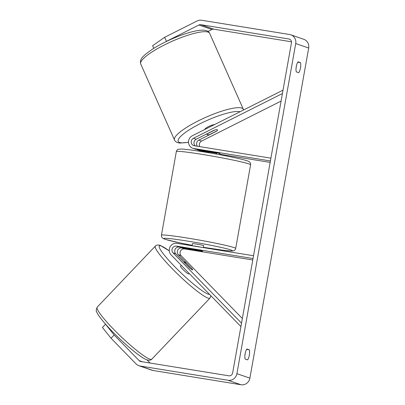 <?xml version="1.0" encoding="UTF-8"?>
<svg xmlns="http://www.w3.org/2000/svg" width="405" height="405" viewBox="0 0 405 405"><rect width="100%" height="100%" fill="white"/><g stroke="black" fill="none" stroke-linecap="round" stroke-linejoin="round"><path stroke-width="0.61" d="M195.362 145.906A3.969 3.782 109.1 0 1 196.212 139.239L213.997 130.294A5.67 1.2 -24 0 1 217.272 129.747A5.67 1.2 -24 0 1 217.51 129.929A5.67 1.2 -24 0 1 216.589 131.19L216.538 131.078M218.958 153.581A5.67 0.278 -169.9 0 0 220.036 153.606A5.67 0.278 -169.9 0 0 216.366 152.685L196.592 149.48A6.804 6.485 109.1 0 1 195.564 149.217L192.805 148.265A6.804 6.485 -70.9 0 0 193.838 148.524L270.408 160.947M283.024 90.128L192.329 135.756A6.804 6.485 -70.9 0 0 188.512 142.302A6.804 6.485 -70.9 0 0 192.805 148.265M282.417 93.535L193.453 138.287A3.969 3.782 -70.9 0 0 194.334 145.739L270.904 158.158M281.07 101.088L201.558 141.087A3.969 3.782 -70.9 0 0 199.792 146.625M196.926 149.531A6.804 6.485 -70.9 0 0 198.156 150.113L200.91 151.065A6.804 6.485 -70.9 0 0 201.943 151.328L208.727 152.427M198.156 150.113A6.804 6.485 -70.9 0 0 199.189 150.376L208.813 151.936M219.925 154.244L270.15 162.39M194.592 140.737A6.804 6.485 -70.9 0 0 194.01 142.423M216.589 131.19L198.804 140.135A3.969 3.782 -70.9 0 0 197.402 146.235M189.489 267.877A5.67 0.739 43.6 0 0 192.309 269.887A5.67 0.739 43.6 0 0 192.608 269.892A5.67 0.739 43.6 0 0 192.081 268.773L178.392 254.72A3.969 3.782 109.1 0 1 181.804 247.966L201.574 251.171A5.67 0.278 -169.9 0 0 202.657 251.196A5.67 0.278 -169.9 0 0 198.982 250.275L179.213 247.07A3.969 3.782 -70.9 0 0 175.8 253.824L189.489 267.877M240.909 326.567L171.107 254.902A6.804 6.485 109.1 0 1 170.004 247.015A6.804 6.485 109.1 0 1 176.955 243.329L253.525 255.747M241.517 323.165L173.046 252.867A3.969 3.782 109.1 0 1 176.453 246.113L253.029 258.537M242.347 318.497L181.146 255.671A3.969 3.782 109.1 0 1 184.558 248.918L252.771 259.98M174.737 250.609A6.804 6.485 109.1 0 1 175.319 248.923M184.65 262.794L190.087 268.378A5.67 0.739 43.6 0 0 192.309 269.887A5.67 0.739 43.6 0 0 192.608 269.892A5.67 0.739 43.6 0 0 192.355 269.163L186.918 263.579A5.67 0.739 43.6 0 0 184.695 262.07A5.67 0.739 43.6 0 0 184.397 262.065A5.67 0.739 43.6 0 0 184.65 262.794L184.594 262.85M181.273 265.346L180.519 266.136A5.67 0.739 43.6 0 0 183.546 270.039A5.67 0.739 43.6 0 0 188.431 273.957A5.67 0.739 43.6 0 0 188.73 273.962L189.196 273.476M245.136 359.053A5.67 1.691 -80.8 0 1 245.116 353.717A5.67 1.691 -80.8 0 1 246.923 349.014L249.308 349.839A5.67 1.691 -80.8 0 1 249.328 355.175A5.67 1.691 -80.8 0 1 247.521 359.878L245.136 359.053M296.273 66.526A5.67 1.691 99.2 0 0 296.293 71.857L298.677 72.682A5.67 1.691 99.2 0 0 300.485 67.979A5.67 1.691 99.2 0 0 300.464 62.648L298.08 61.823A5.67 1.691 99.2 0 0 296.273 66.526M296.07 68.01A5.67 1.691 99.2 0 0 296.414 65.802M153.773 48.337L152.614 45.735L164.648 37.3L166.45 41.351L198.916 25.019A3.402 3.245 109.1 0 1 200.865 24.71L288.836 38.981A3.402 3.245 109.1 0 1 291.448 42.849L232.642 372.98A3.402 3.245 109.1 0 1 228.84 375.81L140.864 361.533A3.402 3.245 109.1 0 1 139.133 360.632L114.149 334.981L111.046 338.236L102.43 327.478L105.533 324.223L114.149 334.981M245.258 352.993A5.67 1.691 -80.8 0 1 244.914 355.205M164.648 37.3L197.113 20.964A7.938 7.568 109.1 0 1 201.66 20.25L289.631 34.521A7.938 7.568 109.1 0 1 290.836 34.825A7.938 7.568 109.1 0 1 295.721 43.543L236.915 373.673A7.938 7.568 109.1 0 1 228.045 380.27L140.069 365.998A7.938 7.568 109.1 0 1 138.869 365.695A7.938 7.568 109.1 0 1 136.034 363.887L111.046 338.236M290.836 34.825L303.801 39.305A7.938 7.568 109.1 0 1 308.686 48.023L249.88 378.159A7.938 7.568 109.1 0 1 241.01 384.75L153.039 370.479A7.938 7.568 109.1 0 1 151.834 370.175L138.869 365.695M150.068 363.027L146.985 359.863C139.73 357.493 119.409 339.648 106.712 325.493C99.944 317.864 97.554 314.108 96.76 312.042C95.929 311.506 96.076 309.871 97.205 307.132A37.716 4.926 -136.4 0 0 117.349 333.067A37.716 4.926 -136.4 0 0 149.825 359.139A37.716 4.926 -136.4 0 0 151.814 359.164C150.883 360.273 149.278 360.506 146.995 359.868M208.048 31.428L211.881 29.499A3.402 3.245 109.1 0 1 213.83 29.19L291.473 41.791M166.45 41.351L166.02 41.654M297.766 62.208L300.464 62.648M246.61 349.404L249.308 349.839M207.659 133.62L214.726 130.066A5.67 1.2 -24 0 1 217.272 129.747A5.67 1.2 -24 0 1 217.51 129.929A5.67 1.2 -24 0 1 216.994 130.85L209.927 134.404A5.67 1.2 -24 0 1 207.38 134.723A5.67 1.2 -24 0 1 207.142 134.536A5.67 1.2 -24 0 1 207.659 133.62L207.608 133.508M204.879 129.443A5.67 1.2 -24 0 1 208.453 126.608A5.67 1.2 -24 0 1 214.468 124.618M209.512 151.571L209.405 152.159A5.67 0.278 10.1 0 1 212.736 152.609A5.67 0.278 10.1 0 1 217.034 153.399L217.136 152.842M192.709 245.886L192.719 245.845A5.67 0.278 10.1 0 1 196.045 246.296A5.67 0.278 10.1 0 1 200.348 247.085L200.343 247.121M192.097 245.784L192.481 243.633A5.67 0.278 10.1 0 1 196.445 244.068A5.67 0.278 10.1 0 1 203.649 245.622L203.295 247.602M194.39 249.976A5.67 0.278 10.1 0 1 191.489 249.207A5.67 0.278 10.1 0 1 192.122 249.191L199.751 250.432A5.67 0.278 10.1 0 1 202.657 251.196A5.67 0.278 10.1 0 1 202.019 251.216L194.39 249.976M192.719 245.845L200.348 247.085M196.592 149.48L193.838 148.524M196.212 139.239L193.453 138.287M201.943 151.328L199.189 150.376M201.558 141.087L198.804 140.135M175.8 253.824L173.046 252.867M179.213 247.07L176.453 246.113M184.558 248.918L181.804 247.966M181.146 255.671L178.392 254.72M169.265 250.852L160.198 245.369C157.915 244.726 156.31 244.964 155.378 246.073A37.716 4.926 43.6 0 0 175.527 272.003A37.716 4.926 43.6 0 0 208.003 298.08A37.716 4.926 43.6 0 0 209.993 298.1L151.814 359.164M209.486 294.308A34.881 4.556 -136.4 0 1 208.038 294.086A34.881 4.556 -136.4 0 1 174.656 266.606A34.881 4.556 -136.4 0 1 161.21 246.012A34.881 4.556 -136.4 0 1 169.275 250.913M249.88 378.159L236.915 373.673M308.686 48.023L295.721 43.543M142.53 361.807L139.133 360.632M289.838 39.331L288.836 38.981M213.83 29.19L200.865 24.71M211.881 29.499L198.916 25.019M241.01 384.75L228.045 380.27M153.039 370.479L140.069 365.998M209.648 33.342A37.716 7.978 156 0 0 208.079 32.106A37.716 7.978 156 0 0 168.131 43.112A37.716 7.978 156 0 0 140.722 63.975C139.507 58.872 143.203 56.634 145.117 54.584L152.28 49.278C157.606 45.861 163.767 42.581 170.763 39.447C180.109 35.306 188.431 32.476 195.721 30.952C199.133 30.253 201.994 30.005 204.297 30.208L206.53 30.674C208.16 31.312 209.198 32.203 209.648 33.342L243.638 109.942M140.722 63.975L174.484 139.953A37.716 7.978 -24 0 1 201.898 119.095A37.716 7.978 -24 0 1 241.846 108.089A37.716 7.978 -24 0 1 243.415 109.32M240.074 111.739A34.881 7.381 156 0 0 199.498 124.031A34.881 7.381 156 0 0 179.653 142.474A34.881 7.381 156 0 0 188.512 142.185M202.682 154.467A37.716 1.863 -169.9 0 0 176.332 151.576C176.717 150.311 177.4 149.541 178.387 149.258L181.536 149.035C185.93 149.273 193.403 150.245 203.948 151.946C222.689 154.999 243.931 159.302 248.28 161.236C250.087 162.101 250.857 163.291 250.589 164.805A37.716 1.863 -169.9 0 0 202.682 154.467M235.69 248.452C235.401 249.647 234.667 250.437 233.493 250.816L231.457 251.019L224.603 250.462L203.35 247.298A34.881 1.721 -169.9 0 0 208.033 248.073A34.881 1.721 -169.9 0 0 230.926 249.956A34.881 1.721 -169.9 0 0 188.097 241.183A34.881 1.721 -169.9 0 0 163.792 238.646A34.881 1.721 -169.9 0 0 192.183 245.303L179.709 242.848L165.437 239.406L163.099 238.474L162.091 237.654L161.61 236.854L161.433 235.224A37.716 1.863 10.1 0 1 187.783 238.115A37.716 1.863 10.1 0 1 235.69 248.452L250.589 164.805M155.378 246.073L97.205 307.132M184.397 262.065L184.118 262.359M209.993 298.1L210.959 295.822M188.517 142.317L179.835 143.081L177.603 142.621C175.978 141.983 174.935 141.092 174.484 139.953M207.142 134.536L206.854 133.888M161.433 235.224L176.332 151.576M208.671 152.731L208.899 151.475M219.839 154.72L220.036 153.606"/></g></svg>
